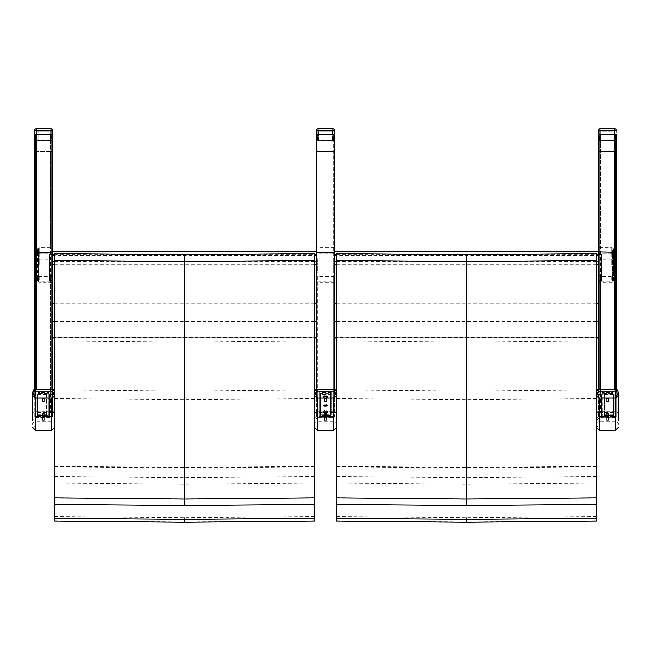 <?xml version="1.0" encoding="UTF-8"?>
<svg xmlns="http://www.w3.org/2000/svg" width="651" height="651" viewBox="0 0 651 651"><rect width="100%" height="100%" fill="white"/><g stroke="black" fill="none" stroke-linecap="round" stroke-linejoin="round"><path stroke-width="0.49" stroke-dasharray="3.25 2.44" d="M52.471 337.617L316.646 337.617L316.646 251.766L316.646 255.631L52.471 255.631L52.471 337.877L52.471 264.664M52.471 261.71L52.471 255.631M54.684 264.664L314.433 264.664M316.646 337.617L316.646 255.631M38.425 393.676L46.571 393.676L46.571 392.716L38.425 392.716L38.425 393.676L38.425 392.48L48.817 392.48L48.817 415.826L48.817 414.654L38.425 414.654L46.571 414.695L46.571 415.509L38.425 415.509L38.425 414.695M46.571 393.676L46.571 415.509M46.571 414.695L46.571 392.716M37.717 394.514L37.717 417.332L37.717 394.514L49.525 394.514L49.525 417.332L49.525 394.514M37.717 416.225L49.525 416.225M38.425 415.509L48.817 415.468L48.817 414.654M38.425 414.654L38.425 415.468M50.998 248.828L50.998 259.212L49.525 259.212L49.525 281.151L49.525 254.565L50.998 254.565L50.998 248.828L51.771 248.828L51.771 254.565L49.525 254.565L49.525 264.892L39.19 264.892L39.19 259.147L50.998 259.212M51.771 254.565L51.771 248.828M51.584 275.536L49.525 275.536M51.584 281.151L49.525 281.151M49.525 259.212L49.525 264.892M39.19 253.792L50.998 253.792L50.998 248.047L39.19 248.047L39.19 264.892M50.998 253.792L50.998 254.565M51.771 274.82L51.771 394.197L51.771 389.526L35.471 389.526L35.471 134.724L51.771 134.724L51.771 389.526M50.29 134.733L51.771 134.733L51.771 253.809L38.425 253.809L38.425 281.932L38.425 248.039L50.29 248.039L50.29 134.733L35.471 134.724L35.471 394.701L50.29 394.701L50.29 276.293L51.771 274.779M35.528 140.315L51.763 140.307L35.528 140.307L35.528 134.757L51.771 134.765L51.771 253.809M35.471 412.498L35.471 134.765L51.771 134.757L51.771 416.55L35.471 416.55L35.471 412.498L50.29 412.498L50.29 151.667L51.771 152M38.425 276.293L50.29 276.293L50.29 281.932L51.771 280.443L51.771 416.55M39.19 248.047L39.19 259.147M50.998 248.047L50.998 259.147M52.471 389.282L52.471 389.819L50.998 389.233M52.471 251.823L52.471 254.598L50.998 253.084L39.19 253.084L37.717 254.565L37.717 281.151L39.19 282.624L50.998 282.624L52.471 281.183L52.471 275.536L50.998 277.017L39.19 277.017L37.717 275.536L37.717 248.828L39.19 247.347L50.998 247.347L52.471 248.796L52.471 134.733L50.965 134.733L50.998 253.084L50.998 151.504L52.471 151.846L52.471 134.765L50.998 134.765L52.471 134.757L52.471 151.17L50.998 151.504L50.998 411.896L52.471 413.084L52.471 151.846M36.236 394.945L36.236 134.733L50.998 134.733L50.965 128.825A1.473 1.473 180 0 1 52.446 130.306L34.731 130.306A1.473 1.473 180 0 1 36.212 128.825L36.212 134.733L34.763 134.733L34.763 394.441L36.236 394.945L52.471 394.945L52.471 389.819M36.236 134.733L34.763 134.733L34.731 130.298M36.236 389.233L50.998 389.257M52.471 413.084L52.471 416.51L50.998 416.591L50.998 277.017M51.738 430.23L51.738 411.294L51.738 417.698L54.684 420.652L54.684 418.951L51.738 416.022L52.471 416.022M51.771 413.564L50.29 412.498M34.763 416.022L34.763 413.084L36.236 411.896L36.236 151.504L34.763 151.846L34.763 134.757L36.236 134.757L34.763 134.765L34.763 151.17L36.236 151.504L36.236 416.591L34.763 416.51L35.471 416.022M36.236 411.896L50.998 411.896M34.796 130.33L34.796 130.33A1.473 1.473 0 0 1 36.269 128.857L51.03 128.857A1.473 1.473 0 0 1 51.698 129.02A1.473 1.473 -0 0 0 51.03 128.857A1.473 1.473 180 0 1 52.503 130.33L36.269 129.988L36.236 151.504L50.998 151.504L50.998 134.757L50.998 151.504L36.236 151.504L36.236 134.765L50.998 134.765L34.796 134.765L34.796 130.33L36.269 130.672L36.269 128.857A1.473 1.473 -0 0 0 34.796 130.33A1.473 1.473 180 0 1 36.269 128.857L36.269 129.988L34.796 130.33L34.796 134.757L52.471 134.757L51.03 134.765L51.03 128.857L51.03 130.672L52.446 130.428M52.471 281.183L52.471 416.51M36.236 416.591L50.998 416.591M52.471 275.536L52.471 394.945M51.771 248.007L50.29 248.039M36.236 389.257L34.763 389.819L34.763 389.282M37.717 391.878L49.525 391.878M51.771 394.197L50.29 394.701M37.717 281.151L37.717 275.536M37.717 248.828L37.717 254.565M34.763 267.691L34.763 251.823M34.763 416.51L34.763 282.607M37.717 413.979L49.525 413.979M34.763 151.846L34.763 413.084M35.471 151.667L50.29 151.667L50.29 134.765L51.771 134.757L35.471 134.757L35.471 416.55M35.471 151.349L51.771 151.349M38.425 253.809L38.425 248.039M48.817 415.468L48.817 392.48M48.817 393.432L38.425 393.432M50.29 281.932L38.425 281.932M35.471 389.526L35.471 394.701M34.763 389.819L34.763 394.441M36.944 140.632L51.356 140.632L36.944 140.632M51.706 140.274L50.233 140.291L51.706 140.282L51.706 134.733L50.233 134.733L51.706 134.733L51.356 140.632M35.471 140.282L35.471 134.733L50.233 134.724L35.471 134.733L35.829 140.632M50.632 140.632L36.546 140.632L50.632 140.632L50.632 131.038L49.159 131.038L50.632 131.038L50.632 140.632M38.027 131.038L49.159 131.038L36.546 131.038L38.027 131.038L38.027 140.632L38.027 131.038M36.546 140.632L36.546 131.038L36.546 140.632M52.446 130.306L52.446 134.733M37.001 140.665L51.413 140.665L37.001 140.665M51.763 140.315L51.771 134.757L51.413 140.665M50.29 134.765L50.29 140.665L50.29 134.757L35.528 134.757L35.878 140.665M50.688 140.665L36.602 140.665L50.688 140.665L50.688 131.071L49.216 131.071L50.688 131.071L50.688 140.665M38.083 131.071L49.216 131.071L36.602 131.071L38.083 131.071L38.083 140.665L38.083 131.071M36.602 140.665L36.602 131.071L36.602 140.665M52.503 130.33L52.503 134.765M36.269 134.765L51.03 134.765L51.03 130.672L36.269 130.672L36.269 134.757M325.5 413.271L324.556 413.377L325.5 413.271M325.5 416.469L326.444 416.599L325.5 416.469M325.5 401.366L326.444 401.496L325.5 401.366M325.5 398.502L326.444 398.282L324.556 398.282L325.5 398.502M325.492 417.161L324.54 417.128L325.492 417.161M325.492 420.261L324.54 420.229L325.492 420.261M334.02 389.29L316.98 389.29M314.433 392.512L314.433 427.284L314.433 392.512M314.433 418.951L317.387 416.022L317.387 411.896A2.954 2.352 180 0 0 314.433 414.248A2.954 2.222 180 0 1 317.387 412.026L317.387 421.702A2.954 2.222 0 0 0 314.433 423.915A2.954 2.938 180 0 0 317.387 426.853L317.387 430.23M333.613 430.23L333.613 411.294L333.613 417.698L336.567 420.652L336.567 418.951L333.613 416.022L317.387 416.022L317.387 417.698L314.433 420.652M336.567 418.951L336.567 427.284M43.617 413.271L42.673 413.377L43.617 413.271M43.617 416.477L42.673 416.599L43.617 416.477M43.617 401.366L42.673 401.496L43.617 401.366M43.617 398.502L44.561 398.282L42.673 398.282L43.617 398.502M43.609 417.161L42.665 417.128L43.609 417.161M43.609 420.261L42.665 420.229L43.609 420.261M52.137 389.29L35.105 389.29M32.55 418.951L35.504 416.022L35.504 417.698L51.738 417.698L51.738 389.29L35.504 389.29L35.504 417.698L32.55 420.652L32.55 392.512M51.738 416.022L35.504 416.022L35.504 411.896A2.954 2.352 180 0 0 32.55 414.248A2.954 2.222 180 0 1 35.504 412.026L35.504 421.702A2.954 2.222 0 0 0 32.55 423.915A2.954 2.938 180 0 0 35.504 426.853L35.504 430.23M54.684 418.951L54.684 427.284M334.354 260.091L334.354 261.572L334.354 260.091M333.646 260.091L333.646 261.572L333.646 260.091M317.354 260.091L317.354 261.572L317.354 260.091M316.646 260.091L316.646 261.572L316.646 260.091M334.354 263.403L334.354 264.884L334.354 263.403M333.646 263.403L333.646 264.884L333.646 263.403M317.354 263.403L317.354 264.884L317.354 263.403M316.646 263.403L316.646 264.884L316.646 263.403M334.354 267.903L334.354 266.43L334.354 267.903M333.646 267.903L333.646 266.43L333.646 267.903M317.354 267.903L317.354 266.43L317.354 267.903M316.646 267.903L316.646 266.43L316.646 267.903M334.354 268.261L334.354 269.742L334.354 268.261M333.646 268.261L333.646 269.742L333.646 268.261M317.354 268.261L317.354 269.742L317.354 268.261M316.646 268.261L316.646 269.742L316.646 268.261M334.354 268.692L334.354 270.173L334.354 268.692M333.646 268.692L333.646 270.173L333.646 268.692M317.354 268.692L317.354 270.173L317.354 268.692M316.646 268.692L316.646 270.173L316.646 268.692M334.354 270.759L334.354 269.278L334.354 270.759M333.646 270.759L333.646 269.278L333.646 270.759M317.354 270.759L317.354 269.278L317.354 270.759M316.646 270.759L316.646 269.278L316.646 270.759M334.354 263.81L334.354 265.291L334.354 263.81M333.646 263.81L333.646 265.291L333.646 263.81M317.354 263.81L317.354 265.291L317.354 263.81M316.646 263.81L316.646 265.291L316.646 263.81M334.354 271.19L334.354 269.717L334.354 271.19M333.646 271.19L333.646 272.663L333.646 271.19M317.354 271.19L317.354 269.717L317.354 271.19M316.646 271.19L316.646 272.663L316.646 271.19M334.354 261.32L334.354 259.839L334.354 261.32M333.646 261.32L333.646 259.839L333.646 261.32M317.354 261.32L317.354 259.839L317.354 261.32M316.646 261.32L316.646 259.839L316.646 261.32M334.354 260.522L334.354 262.003L334.354 260.522M333.646 260.522L333.646 262.003L333.646 260.522M317.354 260.522L317.354 262.003L317.354 260.522M316.646 260.522L316.646 262.003L316.646 260.522M334.354 267.471L334.354 265.999L334.354 267.471M333.646 267.471L333.646 268.944L333.646 267.471M317.354 267.471L317.354 265.999L317.354 267.471M316.646 267.471L316.646 268.944L316.646 267.471M334.354 260.88L334.354 262.361L334.354 260.88M333.646 260.88L333.646 262.361L333.646 260.88M317.354 260.88L317.354 262.361L317.354 260.88M316.646 260.88L316.646 262.361L316.646 260.88M325.5 415.452L323.612 415.395L325.5 415.452M325.5 416.258L327.388 416.192L325.5 416.258M325.5 405.663L323.612 405.337L327.388 405.337L325.5 405.663M325.5 406.452L327.388 406.126L323.612 406.126L325.5 406.452M323.612 397.167L323.612 395.792L327.388 395.792L327.388 397.167L323.612 397.167L323.612 397.948L323.612 395.792M323.612 397.948L327.388 397.948L327.388 397.167M327.388 397.948L327.388 395.792M327.388 396.573L323.612 396.573M323.612 411.839L323.612 411.188L327.388 411.188L327.388 411.839L323.612 411.839L323.612 412.636L323.612 411.188M323.612 412.636L327.388 412.636L327.388 411.839M327.388 412.636L327.388 411.188M327.388 411.985L323.612 411.985M325.5 415.167L323.612 415.248L325.5 415.167M325.5 415.973L327.388 416.046L325.5 415.973M320.3 393.432L320.3 416.624L320.3 393.432L330.7 393.432L330.7 392.472L320.3 392.472M317.354 276.293L317.354 416.55L333.646 416.55L333.646 276.293L317.354 276.293L317.354 394.701L317.354 389.526L333.646 389.526L333.646 134.724L333.646 412.498L317.354 412.498L317.354 416.55M317.354 412.498L317.354 389.526M320.3 414.654L330.7 414.654L330.7 415.826L330.7 392.472M330.7 414.654L330.7 415.468L320.3 415.468M330.7 393.432L330.7 415.468M317.354 281.932L333.646 281.932M333.646 276.293L333.646 394.701L317.354 394.701M317.354 151.667L333.646 151.667M317.354 134.765L333.646 134.765L317.354 134.757M333.646 151.349L317.354 151.349M333.646 253.809L317.354 253.809M333.646 248.039L317.354 248.039M317.354 134.724L333.646 134.724L317.354 134.724L333.589 134.733L317.354 134.733L317.354 140.282L318.827 140.291L317.354 140.282L317.354 134.733M333.646 389.526L333.646 394.701M333.646 134.765L332.173 134.765L333.646 134.757L333.646 140.307L317.411 140.307L333.646 140.307L333.646 134.765M333.646 416.55L333.646 412.498M317.354 416.022L316.646 416.022L316.646 416.591L316.646 277.017L316.646 389.282M334.354 389.282L334.354 277.017L334.354 416.591L334.354 411.896L316.646 411.896L316.646 416.022M334.354 416.022L333.646 416.022M325.5 414.728L326.68 414.687L325.5 414.728M325.5 416.941L324.32 416.9L325.5 416.941M325.5 404.849L326.68 404.645L325.5 404.849M325.5 407.03L324.32 406.826L325.5 407.03M324.32 395.108L324.32 396.483L326.68 396.483L326.68 395.108L324.32 395.108L324.32 397.256L326.68 397.256L326.68 398.632L326.68 396.483M326.68 398.632L324.32 398.632L324.32 397.256M324.32 398.632L324.32 396.483M326.68 397.256L326.68 395.108M324.32 410.488L324.32 411.139L326.68 411.139L326.68 410.488L324.32 410.488L324.32 412.685L326.68 412.685L326.68 413.336L326.68 411.139M326.68 413.336L324.32 413.336L324.32 412.685M324.32 413.336L324.32 411.139M326.68 412.685L326.68 410.488M325.5 414.492L326.68 414.541L325.5 414.492M325.5 416.705L324.32 416.754L325.5 416.705M319.6 391.869L319.6 417.332L319.6 391.869L331.4 391.869L331.4 415.118L331.4 413.979L319.6 413.979M334.354 411.896L334.354 134.724L316.646 134.724L316.646 411.896M331.4 413.979L331.4 391.869M331.4 416.225L319.6 416.225M331.4 394.514L319.6 394.514M334.354 277.017L316.646 277.017M334.354 282.624L316.646 282.624M334.354 394.945L316.646 394.945M334.354 416.591L316.646 416.591M334.354 151.504L316.646 151.504L334.354 151.504L334.354 134.765L316.646 134.765L334.354 134.757L334.354 151.504M334.354 253.084L316.646 253.084M334.354 247.347L316.646 247.347M334.166 389.249L316.825 389.249M318.827 140.632L333.239 140.632L318.827 140.632M333.589 140.274L332.116 140.291L333.589 140.282L333.589 134.733L333.239 140.632M332.515 140.632L318.429 140.632L332.515 140.632L332.515 131.038L331.034 131.038L332.515 131.038L332.515 140.632M319.901 131.038L331.034 131.038L318.429 131.038L319.901 131.038L319.901 140.632L319.901 131.038M318.429 140.632L318.429 131.038L318.429 140.632M316.646 134.733L334.329 134.733L332.848 134.733L332.848 128.825A1.473 1.473 180 0 1 334.329 130.306L316.614 130.306A1.473 1.473 180 0 1 318.095 128.825L318.095 134.733L316.646 134.733L316.614 130.298M318.095 134.724L332.848 134.724M318.884 140.665L333.296 140.665L318.884 140.665M317.761 140.665L317.411 134.757L332.173 134.757L317.411 134.765L317.411 140.315M332.571 140.665L318.485 140.665L332.571 140.665L332.571 131.071L331.099 131.071L332.571 131.071L332.571 140.665M319.966 131.071L331.099 131.071L318.485 131.071L319.966 131.071L319.966 140.665L319.966 131.071M318.485 140.665L318.485 131.071L318.485 140.665M316.671 130.33L316.671 134.757L316.671 130.33A1.473 1.473 0 0 1 318.152 128.857L332.905 128.857L318.152 128.857L332.905 128.857L332.905 134.757L318.152 134.765L334.354 134.757L332.905 134.765L332.905 128.857A1.473 1.473 0 0 1 333.581 129.02A1.473 1.473 -0 0 0 332.905 128.857A1.473 1.473 180 0 1 334.386 130.33L316.671 130.33A1.473 1.473 180 0 1 318.152 128.857L318.152 134.765L316.671 134.765L318.152 134.757L318.152 128.857A1.473 1.473 -0 0 0 316.671 130.33L334.329 130.428M334.354 337.617L598.529 337.617L598.529 251.766L598.529 255.631L334.354 255.631L334.354 337.877L334.354 255.631M336.567 264.664L596.316 264.664M598.529 337.617L598.529 255.631M612.575 393.676L604.429 393.676L604.429 392.716L612.575 392.716L612.575 393.676L612.575 392.472L602.183 392.472L602.183 415.826L602.183 414.654L612.575 414.695L604.429 414.695L604.429 415.826L604.429 392.716M604.429 393.676L604.429 416.624L604.429 415.509L612.575 415.509L612.575 414.695M604.429 414.695L604.429 415.509M613.283 394.514L613.283 417.332L613.283 394.514L601.475 394.514L601.475 417.332L601.475 394.514M613.283 416.225L601.475 416.225M612.575 414.654L612.575 415.468L602.183 415.468L602.183 416.624L602.183 392.472M600.002 248.828L600.002 259.212L601.475 259.212L601.475 281.151L601.475 254.565L600.002 254.565L600.002 248.828L599.229 248.828L599.229 254.565L601.475 254.565L601.475 264.892L611.81 264.892L611.81 259.147L600.002 259.212M599.229 254.565L599.229 248.828M599.416 281.151L601.475 281.151M599.416 275.528L601.475 275.528M601.475 259.212L601.475 264.892M600.002 253.792L600.002 248.047L611.81 248.047L611.81 253.792L600.002 253.792L600.002 254.565M611.81 253.792L611.81 264.892M615.529 412.498L615.529 151.667L600.71 151.667L600.71 134.765L599.229 134.765L599.229 253.809L612.575 253.809L612.575 281.932L612.575 276.293L600.71 276.293L600.71 281.932L599.229 280.443L599.229 416.55L615.529 416.55L615.529 412.498L600.71 412.498L600.71 151.667L599.229 152L599.229 416.55M615.529 151.667L615.529 134.757L599.229 134.757L599.229 152M599.229 248.007L600.71 248.039L600.71 134.724L599.229 134.724L599.229 253.809M599.229 134.724L599.229 389.526L615.529 389.526L615.529 134.724L599.229 134.724M599.229 274.82L599.229 389.526M611.81 248.047L611.81 259.147M600.002 248.047L600.002 259.147M598.529 389.282L598.529 389.819L600.002 389.233M614.764 394.945L614.764 134.724L616.237 134.724L616.237 394.441L614.764 394.945L598.529 394.945L598.529 389.819M614.764 134.724L598.554 134.733L598.554 130.306A1.473 1.473 180 0 1 600.035 128.825L600.035 129.956L598.554 130.298M613.283 254.565L613.283 281.151L611.81 282.624L600.002 282.624L598.529 281.183L598.529 275.528L600.002 277.017L611.81 277.017L613.283 275.528L613.283 248.828L613.283 254.565L611.81 253.084L600.002 253.084L598.529 254.598L598.529 134.724L614.788 134.724L614.788 128.825A1.473 1.473 180 0 1 616.269 130.306L600.035 129.956L600.035 134.733L616.269 134.733L616.269 130.33A1.473 1.473 -0 0 0 614.788 128.857L614.788 130.672L616.269 130.33L614.788 129.988L614.788 128.857A1.473 1.473 180 0 1 616.269 130.33L616.269 134.765L598.554 134.765L598.554 130.33L600.035 130.672L600.035 128.857A1.473 1.473 -0 0 0 598.554 130.33A1.473 1.473 180 0 1 600.035 128.857L600.035 129.988L598.554 130.33L598.554 134.757L616.237 134.757L614.788 134.765L614.788 129.988L600.035 129.988L600.035 134.765L614.788 134.765L614.788 130.672L600.035 130.672L600.002 151.504L598.529 151.846L598.529 134.765L598.529 151.17L600.002 151.504L600.002 411.896L598.529 413.084L598.529 151.846M600.71 134.724L615.529 134.724L615.529 394.701L600.71 394.701L600.71 276.293L599.229 274.771M614.764 389.233L600.002 389.249M616.237 413.084L616.237 151.846L614.764 151.504L614.764 134.765L616.237 134.765L616.237 151.17L614.764 151.504L614.764 416.591L616.237 416.51L616.237 413.084L614.764 411.896L600.002 411.896M616.237 416.022L615.529 416.022M599.229 413.564L600.71 412.498M596.316 418.951L596.316 392.512L596.316 427.284L596.316 414.248L596.316 418.951L599.262 416.022L598.529 416.022L598.529 416.51L600.002 416.591L600.002 277.017M598.529 413.084L598.529 416.022M614.764 411.896L614.764 151.504L600.002 151.504L600.002 134.757L614.764 134.757L614.764 151.504L600.002 151.504L600.002 253.084L600.002 247.347L598.529 248.796M598.529 281.183L598.529 416.51M614.764 416.591L600.002 416.591M598.529 275.528L598.529 394.945M613.283 248.828L611.81 247.347L600.002 247.347L600.035 134.724L598.554 134.733M612.575 276.293L612.575 248.039L600.71 248.039M614.764 389.249L616.237 389.819L616.237 389.282M613.283 391.869L601.475 391.869M599.229 394.197L600.71 394.701M613.283 281.151L613.283 275.528M616.237 416.51L616.237 282.607M613.283 413.979L601.475 413.979M600.71 134.765L615.529 134.765L615.529 416.55M615.529 151.349L599.229 151.349M612.575 253.809L612.575 248.039M602.183 414.654L602.183 415.468M602.183 393.432L612.575 393.432M600.71 281.932L612.575 281.932M615.529 389.526L615.529 394.701M616.237 389.819L616.237 394.441M607.383 413.271L606.439 413.377L607.383 413.271M607.383 416.469L608.327 416.599L607.383 416.469M607.383 401.366L608.327 401.496L607.383 401.366M607.383 398.502L608.327 398.282L606.439 398.282L607.383 398.502M607.367 417.161L606.423 417.128L607.367 417.161M607.367 420.261L608.311 420.229L607.367 420.261M615.895 389.29L598.863 389.29M615.496 430.23L615.496 411.294L615.496 417.698L618.45 420.652L618.45 418.951L615.496 416.022L599.262 416.022L599.262 411.896A2.954 2.352 180 0 0 596.316 414.248A2.954 2.222 180 0 1 599.262 412.026L599.262 421.702A2.954 2.222 -0 0 0 596.316 423.915A2.954 2.938 180 0 0 599.262 426.853L599.262 430.23M618.45 418.951L618.45 414.248A2.954 2.352 180 0 0 615.496 411.896L599.262 411.896L599.262 411.294L599.262 412.026L615.496 412.026A2.954 2.222 180 0 1 618.45 414.248A2.954 2.954 0 0 0 615.496 411.294L599.262 411.294A2.954 2.954 0 0 0 596.316 414.248M600.767 140.632L615.179 140.632L600.767 140.632M615.171 140.665L615.529 140.307L614.056 140.291L615.529 140.282L615.529 134.733L614.056 134.733L615.529 134.733L615.529 140.282L599.294 140.307L599.294 134.733L614.056 134.724L599.294 134.733L599.294 140.307L615.529 140.307L615.529 134.757L614.056 134.765L615.529 134.757L615.529 140.307L614.056 140.665L615.171 140.632M599.644 140.632L599.294 134.757L614.056 134.757L599.294 134.765L599.644 140.665L614.056 140.665L599.644 140.665M614.454 140.632L600.368 140.632L614.454 140.632L614.454 131.038L601.841 131.038L614.454 131.071L614.454 140.632M600.368 140.632L600.368 131.038L612.973 131.071L600.368 131.071L600.368 140.632M614.454 140.665L600.368 140.665L614.454 140.665L614.454 131.071L614.454 140.665M600.368 140.665L600.368 131.071L600.368 140.665M54.684 520.995L54.684 253.524M314.433 253.524L314.433 520.719L184.559 521.899L54.684 520.719M314.433 516.577L184.559 517.765L54.684 516.577M314.433 497.925L184.559 499.122L54.684 497.925M54.684 389.843L184.559 391.088L314.433 389.843M314.433 398.542L184.559 399.787L54.684 398.542M54.684 466.214L184.559 467.426L314.433 466.214M314.433 466.401L184.559 467.613L54.684 466.401M54.684 497.698L184.559 498.894L314.433 497.698M54.684 476.418L184.559 477.631L314.433 476.418M314.433 482.969L184.559 484.173L54.684 482.969M336.567 520.995L336.567 253.524M596.316 253.524L596.316 520.719L466.442 521.899L336.567 520.719M596.316 516.577L466.442 517.765L336.567 516.577M596.316 497.925L466.442 499.122L336.567 497.925M336.567 389.843L466.442 391.088L596.316 389.843M596.316 398.542L466.442 399.787L336.567 398.542M336.567 466.214L466.442 467.426L596.316 466.214M596.316 466.401L466.442 467.613L336.567 466.401M336.567 497.698L466.442 498.894L596.316 497.698M336.567 476.418L466.442 477.631L596.316 476.418M596.316 482.969L466.442 484.173L336.567 482.969M314.433 303.789L54.684 303.789M54.684 321.488L314.433 321.488M52.471 314.002L316.646 314.002M54.684 261.71L314.433 261.71M54.684 254.72L156.679 254.72M212.438 254.72L314.433 254.72M51.771 252.173L50.998 252.173M39.19 253.084L39.19 247.347M34.763 252.515L37.717 252.173M35.471 252.336L38.425 252.336M39.19 277.017L39.19 282.624M35.471 252.002L51.771 252.002M36.944 140.291L36.944 134.724L36.944 140.291M50.233 140.291L50.233 134.724L50.233 140.291M49.159 140.632L49.159 131.038L49.159 140.632M36.212 128.825L50.965 128.825M49.216 140.665L49.216 131.071L49.216 140.665M333.613 389.29L317.387 389.29L317.387 417.698L333.613 417.698L333.613 389.29M333.613 426.853L317.387 426.853L317.387 421.702L333.613 421.702A2.954 2.222 0 0 1 336.567 423.915A2.954 2.938 180 0 1 333.613 426.853M317.387 411.896L317.387 411.294L317.387 412.026L333.613 412.026A2.954 2.222 180 0 1 336.567 414.248A2.954 2.352 180 0 0 333.613 411.896L317.387 411.896M51.738 426.853L35.504 426.853L35.504 421.702L51.738 421.702A2.954 2.222 0 0 1 54.684 423.915A2.954 2.938 180 0 1 51.738 426.853M35.504 411.896L35.504 411.294L35.504 412.026L51.738 412.026A2.954 2.222 180 0 1 54.684 414.248A2.954 2.352 180 0 0 51.738 411.896L35.504 411.896M333.646 252.002L317.354 252.002M318.827 140.291L318.827 134.724L318.827 140.291M332.116 140.291L332.116 134.724L332.116 140.291M331.034 140.632L331.034 131.038L331.034 140.632M318.095 128.825L332.848 128.825M331.099 140.665L331.099 131.071L331.099 140.665M596.316 303.789L336.567 303.789M336.567 321.488L596.316 321.488M334.354 314.002L598.529 314.002M336.567 261.71L596.316 261.71M336.567 254.72L438.562 254.72M494.321 254.72L596.316 254.72M599.229 252.173L600.002 252.173M611.81 253.084L611.81 247.347M616.237 252.515L613.283 252.173M615.529 252.336L612.575 252.336M611.81 277.017L611.81 282.624M615.529 252.002L599.229 252.002M596.316 420.652L599.262 417.698L615.496 417.698L615.496 389.29L599.262 389.29L599.262 416.022M615.496 426.853L599.262 426.853L599.262 421.702L615.496 421.702A2.954 2.222 -0 0 1 618.45 423.915A2.954 2.938 180 0 1 615.496 426.853M600.767 140.291L600.767 134.724L600.767 140.291M614.056 140.291L614.056 134.724L614.056 140.291M612.973 140.632L612.973 131.038L612.973 140.632M601.841 140.632L601.841 131.038L601.841 140.632M600.035 128.825L614.788 128.825M612.973 140.665L612.973 131.071L612.973 140.665M601.841 140.665L601.841 131.071L601.841 140.665M616.269 130.33A1.473 1.473 0 0 0 614.788 128.857L600.035 128.857A1.473 1.473 0 0 0 598.554 130.33L598.554 130.33M184.559 254.777L184.559 342.149L54.684 340.896M184.559 517.765L184.559 521.899M314.433 340.896L184.559 342.149M184.559 399.787L184.559 467.426M314.433 466.922L184.559 468.134L54.684 466.922M466.442 254.777L466.442 342.149L336.567 340.896M466.442 517.765L466.442 521.899M596.316 340.896L466.442 342.149M466.442 399.787L466.442 467.426M596.316 466.922L466.442 468.134L336.567 466.922M54.684 337.877L314.433 337.877M49.525 417.332L37.717 417.332M48.817 415.826L46.571 415.826M48.817 416.624L46.571 416.624M49.525 415.118L37.717 415.118M324.556 413.377L324.556 416.599M326.444 413.377L326.444 416.599M326.444 401.496L326.444 398.282M324.556 401.496L324.556 398.282M324.54 417.128L324.54 420.229M326.436 417.128L326.436 420.229M336.567 414.248A2.954 2.954 0 0 0 333.613 411.294L317.387 411.294A2.954 2.954 0 0 0 314.433 414.248M42.673 413.377L42.673 416.599M44.561 413.377L44.561 416.599M44.561 401.496L44.561 398.282M42.673 401.496L42.673 398.282M42.665 417.128L42.665 420.229M44.553 417.128L44.553 420.229M54.684 414.248A2.954 2.954 0 0 0 51.738 411.294L35.504 411.294A2.954 2.954 0 0 0 32.55 414.248M334.354 258.618L333.646 258.618M334.354 261.572L333.646 261.572M317.354 258.618L316.646 258.618M317.354 261.572L316.646 261.572M334.354 261.93L333.646 261.93M334.354 264.884L333.646 264.884M317.354 261.93L316.646 261.93M317.354 264.884L316.646 264.884M334.354 266.43L333.646 266.43M334.354 269.376L333.646 269.376M317.354 266.43L316.646 266.43M317.354 269.376L316.646 269.376M334.354 266.788L333.646 266.788M334.354 269.742L333.646 269.742M317.354 266.788L316.646 266.788M317.354 269.742L316.646 269.742M334.354 267.219L333.646 267.219M334.354 270.173L333.646 270.173M317.354 267.219L316.646 267.219M317.354 270.173L316.646 270.173M334.354 269.278L333.646 269.278M334.354 272.232L333.646 272.232M317.354 269.278L316.646 269.278M317.354 272.232L316.646 272.232M334.354 262.337L333.646 262.337L334.354 262.361M334.354 265.291L333.646 265.291M317.354 262.337L316.646 262.337L317.354 262.361M317.354 265.291L316.646 265.291M334.354 269.717L333.646 269.717M334.354 272.663L333.646 272.663M317.354 269.717L316.646 269.717M317.354 272.663L316.646 272.663M334.354 259.839L333.646 259.839M334.354 262.792L333.646 262.792M317.354 259.839L316.646 259.839M317.354 262.792L316.646 262.792M334.354 259.049L333.646 259.049M334.354 262.003L333.646 262.003M317.354 259.049L316.646 259.049M317.354 262.003L316.646 262.003M334.354 265.999L333.646 265.999M334.354 268.944L333.646 268.944M317.354 265.999L316.646 265.999M317.354 268.944L316.646 268.944M334.354 259.407L333.646 259.407M317.354 259.407L316.646 259.407M327.388 416.192L327.388 415.395M323.612 416.192L323.612 415.395M327.388 406.126L327.388 405.337M323.612 406.126L323.612 405.337M327.388 416.046L327.388 415.248M323.612 416.046L323.612 415.248M330.7 415.826L320.3 415.826M330.7 416.624L320.3 416.624M326.68 416.9L326.68 414.687M324.32 416.9L324.32 414.687M326.68 406.826L326.68 404.645M324.32 406.826L324.32 404.645M326.68 416.754L326.68 414.541M324.32 416.754L324.32 414.541M331.4 415.118L319.6 415.118M331.4 417.332L319.6 417.332M336.567 337.877L596.316 337.877M613.283 417.332L601.475 417.332M604.429 415.826L602.183 415.826M604.429 416.624L602.183 416.624M613.283 415.118L601.475 415.118M606.439 413.377L606.439 416.599M608.327 413.377L608.327 416.599M608.327 401.496L608.327 398.282M606.439 401.496L606.439 398.282M606.423 417.128L606.423 420.229M608.311 417.128L608.311 420.229"/><path stroke-width="0.98" d="M54.684 264.664L52.471 264.664L54.684 264.664L52.471 264.664L52.471 261.71L54.684 261.71M314.433 264.664L316.646 264.664M52.471 251.766L316.646 251.766L52.471 251.766M34.763 389.282L34.763 134.733L36.236 134.724L52.471 134.733L52.471 389.282M52.471 254.598L52.471 248.796M52.471 151.17L52.471 251.823L50.998 252.165L50.965 130.648L52.446 130.298A1.473 1.473 -0 0 0 50.965 128.825L50.965 130.648L36.212 130.648L36.212 128.825A1.473 1.473 -0 0 0 34.731 130.298L36.212 130.648L36.212 134.724M34.763 282.607L34.763 267.691M36.236 134.724L36.236 252.165L34.763 251.823L34.763 151.17M52.446 134.733L52.446 130.298A1.473 1.473 0 0 0 50.965 128.825L36.212 128.825A1.473 1.473 0 0 0 34.731 130.298L34.731 134.733L35.829 134.724M52.503 134.757L52.503 130.33A1.473 1.473 -0 0 0 51.698 129.02A1.473 1.473 0 0 1 52.503 130.33L52.446 130.428M333.613 389.29L335.452 389.827L334.549 391.137L335.387 393.237A1.18 0.732 0 0 0 336.567 392.512L335.452 389.827L336.567 392.512L336.567 420.652M316.215 391.048L317.387 389.274L315.483 389.843L314.433 392.512A1.18 0.732 180 0 0 315.613 393.237L316.451 391.137L315.483 389.843M317.387 389.29L315.548 389.827L314.433 392.512M334.785 391.048L333.817 389.233L317.183 389.233M335.387 393.237L335.387 394.115A1.18 0.797 0 0 0 336.567 393.326L336.567 392.512M335.387 394.115L333.613 398.046C335.485 397.256 336.469 395.686 336.567 393.326L336.567 427.284L333.613 430.23L317.387 430.23L317.387 398.046L333.613 398.046L333.613 430.23M317.387 398.021L315.613 394.115A1.18 0.797 180 0 1 314.433 393.326C314.531 395.686 315.515 397.256 317.387 398.046L333.613 398.021M334.549 391.137L316.451 391.137M51.738 389.29L53.569 389.827L52.666 391.137L53.504 393.245A1.18 0.732 0 0 0 54.684 392.512L53.577 389.827L54.684 392.512L54.684 420.652M35.504 389.29L33.665 389.827L34.332 391.048L35.504 389.274L33.6 389.843L32.55 393.326C32.656 395.686 33.64 397.256 35.504 398.054L51.738 398.054C53.602 397.256 54.586 395.686 54.684 393.326L54.684 392.512M53.504 393.245L51.738 398.021L35.504 398.021L33.73 393.245A1.18 0.732 180 0 1 32.55 392.512L33.6 389.843M52.902 391.048L51.942 389.233L35.3 389.233M53.504 394.124A1.18 0.797 0 0 0 54.684 393.326L54.684 427.284L51.738 430.23L35.504 430.23L35.504 398.021M33.73 394.124A1.18 0.797 180 0 1 32.55 393.326L32.55 420.652M33.73 393.245L34.332 391.048M52.666 391.137L34.568 391.137M316.646 389.282L316.646 134.724L334.354 134.724L334.166 389.249M318.095 134.724L318.095 128.825A1.473 1.473 -0 0 0 316.614 130.298L334.329 130.298A1.473 1.473 -0 0 0 332.848 128.825L332.848 134.724M334.329 134.724L334.329 130.298L334.329 134.724M334.329 130.306L334.329 130.298A1.473 1.473 0 0 0 332.848 128.825L318.095 128.825A1.473 1.473 0 0 0 316.614 130.298L316.614 134.733M334.386 130.33L334.386 130.33A1.473 1.473 -0 0 0 333.581 129.02A1.473 1.473 0 0 1 334.386 130.33L334.386 134.765L334.329 130.428M334.354 264.664L336.567 264.664M596.316 264.664L598.529 264.664M334.354 251.766L598.529 251.766L334.354 251.766M616.237 389.282L616.237 134.733L614.764 134.724L598.529 134.724L598.529 389.282M598.529 151.17L598.529 254.598M616.237 282.607L616.237 151.17M600.002 389.233L600.035 128.825A1.473 1.473 -0 0 0 598.554 130.298L616.269 130.298A1.473 1.473 -0 0 0 614.788 128.825L614.788 134.724L616.269 134.733L616.237 151.846M615.496 389.29L617.335 389.827L616.432 391.137L617.27 393.237A1.18 0.732 0 0 0 618.45 392.512L617.335 389.827L618.45 392.512L618.45 420.652M598.098 391.048L599.262 389.274L597.366 389.843L596.316 392.512A1.18 0.732 180 0 0 597.496 393.237L598.334 391.137L597.366 389.843M599.262 389.29L597.431 389.827L596.316 392.512M616.668 391.048L615.7 389.233L599.058 389.233M617.27 393.237L617.27 394.115A1.18 0.797 -0 0 0 618.45 393.326L618.45 392.512M617.27 394.115L615.496 398.046C617.36 397.256 618.344 395.686 618.45 393.326L618.45 414.248M599.262 398.021L597.496 394.115A1.18 0.797 180 0 1 596.316 393.326C596.414 395.686 597.398 397.256 599.262 398.046L615.496 398.046L615.496 430.23L599.262 430.23L599.262 398.021L615.496 398.021M616.432 391.137L598.334 391.137M616.269 130.33L616.269 130.298A1.473 1.473 0 0 0 614.788 128.825L600.035 128.825A1.473 1.473 0 0 0 598.554 130.298L598.554 134.724M54.684 260.481L54.684 520.995L184.559 522.175L314.433 520.995L314.433 497.901L184.559 499.065L184.559 261.686L314.433 260.481L314.433 253.565L184.559 254.777L54.684 253.565L54.684 260.481L184.559 261.686L184.559 254.777L54.684 253.565M314.433 497.901L314.433 260.481M314.433 504.427L184.559 505.599L184.559 499.065L54.684 497.901M184.559 254.777L314.433 253.565M184.559 505.599L54.684 504.427M314.433 518.31L184.559 519.49L54.684 518.31M336.567 260.481L336.567 520.995L466.442 522.175L596.316 520.995L596.316 497.901L466.442 499.065L466.442 261.686L596.316 260.481L596.316 253.565L466.442 254.777L336.567 253.565L336.567 260.481L466.442 261.686L466.442 254.777L336.567 253.565M596.316 497.901L596.316 260.481M596.316 504.427L466.442 505.599L466.442 499.065L336.567 497.901M466.442 254.777L596.316 253.565M466.442 505.599L336.567 504.427M596.316 518.31L466.442 519.49L336.567 518.31M316.646 303.789L314.433 303.789M54.684 303.789L52.471 303.789M52.471 321.488L54.684 321.488M314.433 321.488L316.646 321.488M314.433 261.71L316.646 261.71M52.471 254.72L54.684 254.72M156.679 254.72L212.438 254.72M314.433 254.72L316.646 254.72M50.998 389.233L50.998 252.165L36.236 252.165L36.236 389.233M315.613 394.115L315.613 393.237M51.738 398.021L51.738 430.23M334.354 252.165L316.646 252.165M598.529 303.789L596.316 303.789M336.567 303.789L334.354 303.789M334.354 321.488L336.567 321.488M596.316 321.488L598.529 321.488M334.354 261.71L336.567 261.71M596.316 261.71L598.529 261.71M334.354 254.72L336.567 254.72M438.562 254.72L494.321 254.72M596.316 254.72L598.529 254.72M614.764 134.724L614.764 252.165L598.529 251.823M616.237 251.823L614.764 252.165L614.764 389.233M597.496 394.115L597.496 393.237M184.559 522.175L184.559 519.49M466.442 522.175L466.442 519.49M52.471 337.877L54.684 337.877M314.433 337.877L316.646 337.877M36.212 128.825L50.965 128.825M335.517 389.843L333.817 389.233M317.387 430.23L314.433 427.284M53.634 389.843L51.942 389.233M35.504 430.23L32.55 427.284M318.095 128.825L332.848 128.825M334.354 337.877L336.567 337.877M596.316 337.877L598.529 337.877M617.392 389.843L615.7 389.233M599.262 430.23L596.316 427.284M615.496 430.23L618.45 427.284M600.035 128.825L614.788 128.825"/></g></svg>

